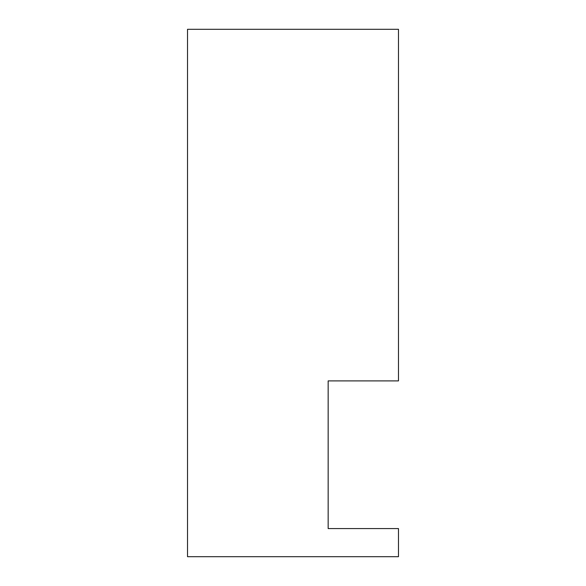 <?xml version="1.0" encoding="UTF-8"?>
<svg xmlns="http://www.w3.org/2000/svg" width="586" height="586" viewBox="0 0 586 586"><rect width="100%" height="100%" fill="white"/><g stroke="black" fill="none" stroke-linecap="round" stroke-linejoin="round"><path stroke-width="0.88" d="M187.52 29.3L187.52 556.7L398.48 556.7L398.48 528.572L328.16 528.572L328.16 380.9L398.48 380.9L398.48 29.3L187.52 29.3"/></g></svg>
